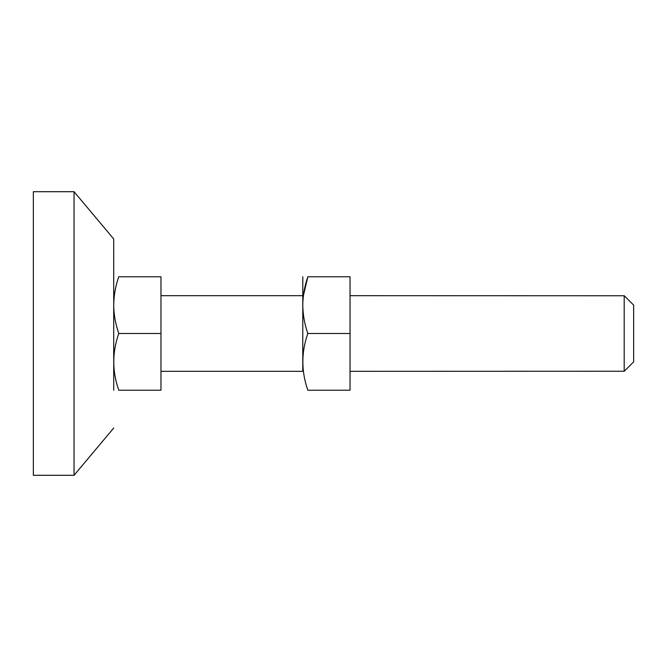 <?xml version="1.0" encoding="UTF-8"?>
<svg xmlns="http://www.w3.org/2000/svg" width="667" height="667" viewBox="0 0 667 667"><rect width="100%" height="100%" fill="white"/><g stroke="black" fill="none" stroke-linecap="round" stroke-linejoin="round"><path stroke-width="1" d="M302.776 362.289L302.793 276.78M302.776 333.5L302.776 371.194M307.854 276.78C304.652 285.901 302.968 295.206 302.776 304.702C302.86 314.524 304.544 324.12 307.846 333.5C301.184 352.359 301.192 371.269 307.854 390.22C301.209 390.22 301.209 390.22 307.854 390.22L350.042 390.22L350.042 276.78L307.854 276.78C301.209 276.78 301.209 276.78 307.854 276.78L303.385 295.689M350.042 333.5L307.846 333.5M113.724 390.22L113.707 238.961L74.045 191.696L74.045 475.037M113.707 239.145L113.724 276.78M113.707 428.039L74.045 475.304L33.35 475.304L33.35 191.696L74.045 191.696M633.65 361.856L633.65 333.5L633.65 361.856L624.195 371.311L624.195 295.689L633.65 305.136L633.65 333.5M624.195 371.244L350.042 371.311M624.195 295.756L350.042 295.689M160.972 276.78L160.972 390.22L118.776 390.22C112.123 371.361 112.114 352.451 118.768 333.5C115.783 324.921 114.107 316.183 113.74 307.279C113.59 296.873 115.274 286.71 118.776 276.78C112.139 276.78 112.139 276.78 118.776 276.78L160.972 276.78M160.972 333.5L118.768 333.5M118.776 390.22C112.139 390.22 112.139 390.22 118.776 390.22M113.707 333.5L113.707 307.304M160.972 295.689L302.776 295.689M160.972 371.311L302.776 371.311"/></g></svg>

